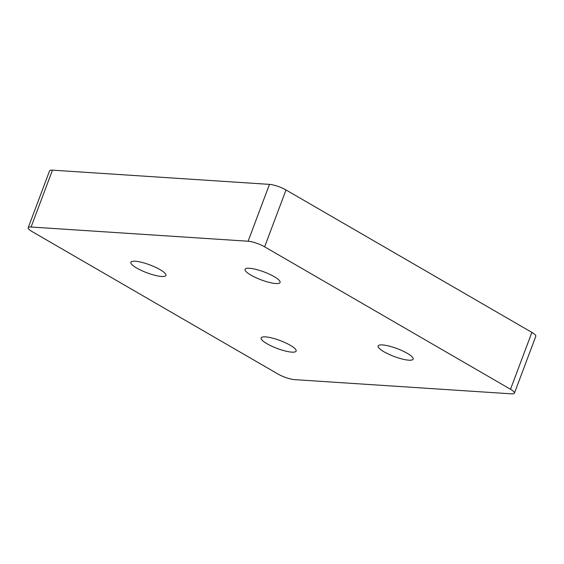 <?xml version="1.0" encoding="UTF-8"?>
<svg xmlns="http://www.w3.org/2000/svg" width="564" height="564" viewBox="0 0 564 564"><rect width="100%" height="100%" fill="white"/><g stroke="black" fill="none" stroke-linecap="round" stroke-linejoin="round"><path stroke-width="0.85" d="M514.431 393.143L535.8 336.285A12.464 2.806 -159.4 0 0 531.88 332.407L510.512 389.266A12.464 2.806 20.6 0 1 514.431 393.143A12.464 2.806 20.6 0 1 511.541 393.841L294.521 379.628A12.464 2.806 20.6 0 1 277.989 374.031L32.12 231.592A12.464 2.806 20.6 0 1 28.2 227.715A12.464 2.806 20.6 0 1 31.09 227.017L52.459 170.159A12.464 2.806 -159.4 0 0 49.569 170.857L28.2 227.715M510.512 389.266L264.636 246.828L286.011 189.969L531.88 332.407M52.459 170.159L269.479 184.372L248.104 241.23A12.464 2.806 20.6 0 1 264.636 246.828M286.011 189.969A12.464 2.806 -159.4 0 0 269.479 184.372M248.104 241.23L31.09 227.017M291.807 352.133A18.704 4.209 20.6 0 1 271.735 346.176A18.704 4.209 20.6 0 1 261.132 337.921A18.704 4.209 20.6 0 1 280.118 340.564A18.704 4.209 20.6 0 1 296.142 351.083A18.704 4.209 20.6 0 1 291.807 352.133M408.815 360.184A18.704 4.209 20.6 0 1 388.744 354.227A18.704 4.209 20.6 0 1 378.141 345.972A18.704 4.209 20.6 0 1 397.126 348.615A18.704 4.209 20.6 0 1 413.151 359.134A18.704 4.209 20.6 0 1 408.815 360.184M161.565 276.473A18.704 4.209 20.6 0 1 141.486 270.508A18.704 4.209 20.6 0 1 130.883 262.26A18.704 4.209 20.6 0 1 149.869 264.904A18.704 4.209 20.6 0 1 165.901 275.422A18.704 4.209 20.6 0 1 161.565 276.473M275.747 283.523A18.704 4.209 20.6 0 1 255.675 277.566A18.704 4.209 20.6 0 1 245.065 269.31A18.704 4.209 20.6 0 1 264.058 271.954A18.704 4.209 20.6 0 1 280.082 282.472A18.704 4.209 20.6 0 1 275.747 283.523"/></g></svg>
